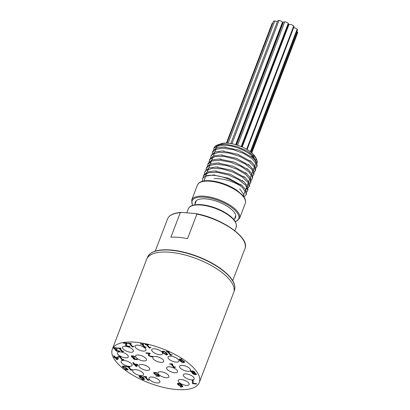<?xml version="1.0" encoding="UTF-8"?>
<svg xmlns="http://www.w3.org/2000/svg" width="410" height="410" viewBox="0 0 410 410"><rect width="100%" height="100%" fill="white"/><g stroke="black" fill="none" stroke-linecap="round" stroke-linejoin="round"><path stroke-width="0.61" d="M214.082 178.499C223.337 178.504 232.034 180.897 240.168 185.679L242.561 187.642L246.128 192.91L246.005 194.929L243.965 196.99M202.986 177.96L203.621 175.588L208.685 172.62L217.674 172.431L228.472 174.983L238.543 179.595L245.503 185.095L247.732 190.096L247.537 190.927L246.067 192.659M204.508 173.82L204.795 172.318L206.01 170.565L212.262 168.295L221.959 168.853L232.818 172.036L242.284 177.012L248.117 182.517L249.065 186.929L245.739 189.497M206.035 169.827L206.317 168.315L208.746 165.712L216.085 164.164L226.33 165.461L237.067 169.217L245.764 174.465L250.382 179.872L250.587 182.932L249.705 184.208M207.562 165.825L207.844 164.318L211.806 161.038L220.114 160.233L230.738 162.242L241.172 166.501L248.962 171.928L252.278 177.146L252.114 178.934L251.233 180.205M209.09 161.822L209.869 159.382L215.163 156.548L224.301 156.502L235.13 159.177L245.093 163.867L251.848 169.376L253.81 174.317L252.76 176.208M210.653 158.516L210.899 156.323L212.324 154.396L218.791 152.259L228.611 152.961L239.46 156.256L248.788 161.289L254.395 166.783L255.174 170.934L254.287 172.21M212.144 153.832L212.426 152.32L215.122 149.573L222.656 148.164L232.988 149.599L243.683 153.458L252.217 158.747L256.588 164.128L256.696 166.937L255.814 168.213M213.671 149.829L213.958 148.302L218.243 144.93L224.249 144.166L226.73 144.33L237.323 146.672L247.394 151.126L254.595 156.548L256.475 159.029L257.301 161.591L257.055 163.001M220.616 143.9L217.664 144.904A23.288 9.174 20.9 0 1 224.249 144.166M219.832 144.381L217.551 146.867M219.099 144.515L217.218 145.816L215.814 148.271M256.86 166.322L257.147 165.753L256.665 162.124L252.99 157.835L239.512 150.321L223.716 146.99L216.516 147.974L212.877 151.136L212.693 151.756M255.333 170.319L255.62 169.75L255.138 166.117L251.443 161.817L237.954 154.309L222.164 150.988L214.983 151.977L211.35 155.139L211.165 155.754M253.81 174.322L254.097 173.753L253.611 170.114L249.905 165.809L236.421 158.301L220.631 154.99L213.456 155.974L209.828 159.136L209.648 159.736M252.283 178.319L252.57 177.75L252.083 174.122L248.398 169.827L234.92 162.309L219.124 158.988L211.934 159.972L208.295 163.134L208.116 163.739M250.751 182.317L251.038 181.748L250.556 178.119L246.881 173.83L233.403 166.316L217.607 162.985L210.407 163.969L206.768 167.136L206.584 167.751M249.229 186.319L249.511 185.745L249.029 182.112L245.329 177.807L231.84 170.299L216.049 166.988L208.874 167.972L205.241 171.134L205.061 171.744M247.701 190.317L247.988 189.748L247.502 186.109L243.801 181.809L230.317 174.301L214.522 170.985L207.347 171.974L203.719 175.131L203.539 175.731M246.174 194.314L246.461 193.745L245.974 190.117L242.295 185.822L228.816 178.309L213.021 174.983L205.154 176.254M240.168 185.679A23.288 9.174 -159.1 0 0 205.128 176.264L202.704 178.391L202.273 181.312M243.632 196.513L243.724 194.381L239.676 188.887M214.076 148.03A23.288 9.174 20.9 0 1 214.163 147.774A23.288 9.174 20.9 0 1 217.664 144.904M255.773 160.73A20.213 7.964 -159.1 0 0 255.717 157.87M256.475 159.029L255.199 156.769A20.213 7.964 -159.1 0 0 253.841 154.867A20.213 7.964 -159.1 0 0 221.082 143.736L220.729 143.859M196.918 214.092L195.257 213.538L182.235 212.441L180.272 212.693L170.893 237.241A41.451 16.328 20.9 0 1 187.539 238.646L196.918 214.092A41.451 16.328 -159.1 0 1 240.916 236.744A41.451 16.328 -159.1 0 1 244.954 248.603C250.213 238.056 221.994 218.217 196.062 213.646M219.381 145.955A21.094 8.313 20.9 0 1 238.881 148.317A21.094 8.313 20.9 0 1 254.994 159.551A21.094 8.313 20.9 0 1 255.835 162.652M254.994 159.551L253.221 156.405A18.025 7.098 -159.1 0 0 249.951 152.71M141.25 377.938L142.152 378.138L143.192 377.707L141.711 376.452L140.758 376.175L140.005 376.667L141.25 377.938M143.07 378.025L141.593 376.764L141.711 376.452M141.593 376.764L140.005 376.667M143.382 378.384L140.943 378.215L139.451 377.205L139.215 376.313L140.292 376.078L141.942 376.534L143.813 377.969L144.489 379.476L142.178 379.793L141.763 379.311L143.664 379.194L143.505 378.066L141.06 377.897L139.569 376.887L139.338 376.001M143.664 379.194L143.505 378.066M142.178 379.793L142.255 379.424M144.607 379.163L142.301 379.476M126.218 368.462L124.051 368.083L122.636 367.124L122.405 366.273L123.6 366.033L125.393 366.381L125.855 366.909L123.958 366.463L123.266 366.617L123.477 367.201L124.291 367.765L126.587 368.036L128.253 369.963L124.871 369.676L124.496 369.236L127.079 369.456L126.218 368.462L126.341 368.144L124.168 367.765L122.759 366.812L122.523 365.956M127.079 369.456L126.341 368.144M124.871 369.676L124.917 369.272M127.951 369.61L124.994 369.364M124.958 366.648L125.076 366.335L123.389 366.304M125.911 366.591L125.076 366.335M118.193 356.613L117.865 356.234L120.806 356.48L120.924 356.167A5.822 2.291 -159.1 0 0 121.027 356.213L120.079 356.772L122.241 359.273L123.656 359.713L122.831 360.123L122.19 360.072L119.284 356.705L118.193 356.613L118.285 356.269M119.284 356.705L119.407 356.392L118.311 356.3M122.19 360.072L122.313 359.755L119.407 356.392M122.739 359.79L122.313 359.755M123.774 359.396L122.949 359.811M122.846 359.508L122.831 360.123M120.806 356.48A5.822 2.291 -159.1 0 1 117.967 354.455A5.822 2.291 -159.1 0 1 117.398 352.79A5.822 2.291 -159.1 0 1 123.656 352.723A5.822 2.291 -159.1 0 1 128.279 356.941A5.822 2.291 -159.1 0 1 120.904 356.526L121.196 356.864L120.079 356.772M118.075 348.3L117.747 347.921L120.75 348.172L121.078 348.556L119.961 348.459L122.124 350.965L123.533 351.401L122.072 351.76L119.166 348.392L118.075 348.3L118.167 347.957M119.166 348.392L119.289 348.08L118.193 347.987M122.072 351.76L122.195 351.447L119.289 348.08M122.616 351.483L122.195 351.447M123.656 351.088L122.831 351.498M122.728 351.201L122.713 351.816M119.961 348.459L120.079 348.146L120.776 348.203M128.279 343.529L127.946 343.144L130.949 343.401L131.282 343.78L130.165 343.688L132.322 346.189L133.737 346.629L132.276 346.988L129.37 343.621L128.279 343.529L128.371 343.18M129.37 343.621L129.488 343.303L128.397 343.211M132.276 346.988L132.394 346.67L129.488 343.303M132.82 346.706L132.394 346.67M133.86 346.312L133.035 346.727M132.927 346.424L132.917 347.039M130.165 343.688L130.283 343.37L130.98 343.431M145.299 344.549L144.971 344.169L147.974 344.42L148.307 344.805L147.185 344.707L149.348 347.214L150.762 347.649L149.301 348.008L146.396 344.641L145.299 344.549L145.396 344.205M146.396 344.641L146.513 344.328L145.422 344.236M149.301 348.008L149.419 347.695L146.513 344.328M149.845 347.731L149.419 347.695M150.88 347.337L150.06 347.747M149.952 347.449L149.937 348.064M147.185 344.707L147.308 344.395L148 344.451M163.718 352.959L164.928 354.122L166.168 354.583L166.747 354.266L164.794 352.005L163.523 351.524L162.954 351.841L163.718 352.959M166.286 354.271L166.865 353.953L166.742 354.43L166.865 353.953L164.917 351.688L163.646 351.206L163.077 351.524M163.077 351.36L162.954 351.841M167.618 354.537L166.644 354.686L163.001 352.574L162.206 351.252M166.527 354.998L162.883 352.887L162.109 351.39L163.165 351.109L166.819 353.22L167.593 354.717L166.527 354.998L166.644 354.686M194.371 373.305L193.3 372.997L193.33 373.694L194.883 374.371L195.426 373.899L194.371 373.305L194.489 372.987L193.417 372.685L193.12 373.187L193.417 372.685M195.549 373.582L195.549 374.207L195.549 373.582L194.489 372.987M193.981 372.823L193.997 372.085L192.141 371.204L191.598 371.814L193.981 372.823L194.314 372.311M194.104 372.511L194.114 371.773L193.059 371.081M192.3 370.896L191.721 371.501M191.547 371.07L191.598 371.814M192.357 373.09L192.705 372.828L190.793 371.793L190.573 371.183L191.829 370.835L193.582 371.281L194.796 372.121L194.586 372.992L196.205 373.91L196.395 374.433L195.201 374.74L192.526 373.633L192.813 372.5L190.676 371.035M192.705 372.828L192.813 372.5M193.92 374.115L192.459 372.951M196.405 374.258L195.201 374.74M194.996 372.705L194.586 372.992L195.016 372.531M157.548 374.899L155.375 374.52L153.965 373.561L153.729 372.71L154.929 372.47L156.722 372.818L157.179 373.346L155.287 372.9L154.596 373.054L154.806 373.638L155.621 374.202L157.917 374.473L159.577 376.401L156.2 376.113L155.821 375.673L158.403 375.893L157.548 374.899L157.665 374.581L155.498 374.202L154.083 373.249L153.852 372.393M158.403 375.893L158.526 375.58L157.665 374.581M156.2 376.113L156.241 375.709M159.275 376.047L156.318 375.801M156.282 373.085L156.405 372.772L154.713 372.741M157.24 373.028L156.405 372.772M136.263 365.925L137.196 364.326L135.126 364.152L135.003 364.469L136.263 365.925M137.078 364.644L135.003 364.469M133.481 364.341L133.132 363.936L133.865 363.998L132.758 362.717L133.547 362.783L134.659 364.065L137.376 364.295L137.832 364.823L136.74 366.514L135.982 366.453L134.213 364.403L133.481 364.341L133.552 363.972M134.213 364.403L134.331 364.085L133.599 364.024M135.982 366.453L136.099 366.135L134.331 364.085M136.74 366.514L136.858 366.202L136.099 366.135M137.786 364.767L136.858 366.202M133.865 363.998L133.178 362.753M148.42 354.348L149.209 353.517L146.185 353.261L145.811 352.825L149.609 353.148L150.065 353.676L149.091 354.906L149.286 355.68L150.88 356.392L152.12 356.193L152.576 356.726L151.193 356.818L148.471 355.639L148.271 354.558M146.185 353.261L146.232 352.861M149.209 353.517L149.327 353.2L146.303 352.948M152.699 356.413L151.316 356.505L148.594 355.321L148.266 354.604M150.188 353.364L149.091 354.906M169.919 364.126L169.591 363.742L172.595 363.998L172.928 364.377L171.805 364.285L173.968 366.786L175.383 367.222L173.922 367.58L171.016 364.218L169.919 364.126L170.017 363.778M171.016 364.218L171.134 363.901L170.042 363.808M173.922 367.58L174.04 367.268L171.134 363.901M174.465 367.304L174.04 367.268M175.5 366.909L174.68 367.319M174.573 367.022L174.558 367.637M171.805 364.285L171.928 363.967L172.62 364.029M134.321 359.385L133.178 358.647L133.563 357.874L131.497 356.833L131.318 356.039L132.538 355.824L134.418 356.193L134.875 356.726L132.958 356.259L132.204 356.387L132.368 356.941L134.598 357.756L134.957 358.171L133.973 358.668L134.644 359.104L136.755 359.083L137.212 359.611L134.321 359.385L134.444 359.073L133.127 358.043M134.803 357.833L134.09 358.355M133.957 358.012L133.973 358.668M134.936 356.403L133.081 355.947L132.327 356.075L132.491 356.628M132.522 357.561L132.645 357.248L131.62 356.521L131.436 355.726M133.593 357.909L133.691 357.653M133.296 358.335L133.178 358.647L133.014 358.186M137.329 359.298L134.444 359.073M179.498 385.19L180.395 385.385L181.435 384.954L179.959 383.698L179.006 383.422L178.248 383.914L179.498 385.19M181.317 385.272L179.836 384.011L179.959 383.698M179.836 384.011L178.248 383.914M181.63 385.631L179.185 385.461L177.694 384.452L177.463 383.56L178.54 383.329L180.19 383.78L182.06 385.221L182.727 386.738L180.426 387.04L180.01 386.558L181.912 386.445L181.748 385.318L179.308 385.149L177.817 384.139L177.581 383.247M181.912 386.445L181.748 385.318M180.426 387.04L180.497 386.671M182.855 386.41L180.543 386.727M192.387 383.15L192.31 380.198L193.192 380.275L193.223 383.329L196.4 383.601L196.779 384.037L192.874 383.709L192.387 383.15L192.439 380.208M192.874 383.709L192.51 382.832M196.477 383.688L192.992 383.396M180.636 360.708L182.112 361.968L183.065 362.245L183.7 362.066L182.455 360.79L180.636 360.708L181.681 360.282L182.578 360.477L183.557 361.164L183.7 362.066M184.546 362.317L183.413 362.65L181.758 362.199L179.893 360.759L179.216 359.247L181.527 358.94L181.943 359.421L180.026 359.529L180.328 360.349L182.763 360.518L184.259 361.528L184.572 362.199M182.025 359.104L181.169 358.94L180.026 359.529M184.608 362.102L183.536 362.337L181.876 361.886L180.016 360.446L179.339 358.934M166.562 351.821L166.234 351.442L169.238 351.693L169.566 352.072L168.448 351.98L170.611 354.486L172.026 354.922L170.565 355.28L167.654 351.913L166.562 351.821L166.655 351.478M167.654 351.913L167.777 351.601L166.685 351.508M170.565 355.28L170.683 354.963L167.777 351.601M171.108 354.998L170.683 354.963M172.144 354.604L171.324 355.019M171.216 354.717L171.201 355.332M168.448 351.98L168.571 351.667L169.263 351.724M140.681 344.159L140.348 343.78L143.357 344.031L143.684 344.415L142.567 344.318L144.73 346.824L146.139 347.26L144.679 347.618L141.773 344.251L140.681 344.159L140.773 343.816M141.773 344.251L141.891 343.939L140.799 343.846M144.679 347.618L144.802 347.306L141.891 343.939M145.222 347.342L144.802 347.306M146.262 346.947L145.437 347.357M145.33 347.06L145.319 347.675M142.567 344.318L142.685 344.005L143.382 344.062M125.624 344.251L126.413 343.421L123.389 343.165L123.015 342.729L126.813 343.052L127.274 343.58L126.3 344.81L126.495 345.584L128.089 346.296L129.324 346.096L129.785 346.629L128.402 346.722L125.68 345.543L125.475 344.461M123.389 343.165L123.441 342.765M126.413 343.421L126.536 343.103L123.512 342.847M129.903 346.317L128.52 346.409L125.798 345.225L125.47 344.508M127.392 343.267L126.3 344.81M116.696 351.175L115.553 350.437L115.938 349.658L113.877 348.623L113.693 347.829L114.913 347.608L116.794 347.982L117.25 348.51L115.338 348.044L114.585 348.177L114.744 348.731L116.973 349.545L117.332 349.955L116.348 350.458L117.024 350.888L119.131 350.868L119.587 351.401L116.696 351.175L116.819 350.857L115.507 349.832M117.178 349.617L116.466 350.14M116.332 349.797L116.348 350.458M117.311 348.192L115.456 347.731L114.703 347.859L114.867 348.413M114.902 349.351L115.02 349.033L113.995 348.305L113.816 347.511M115.968 349.699L116.071 349.438M115.671 350.119L115.553 350.437L115.394 349.976M119.71 351.083L116.819 350.857M117.009 359.078L117.942 357.479L115.871 357.3L115.753 357.617L117.009 359.078M117.824 357.792L115.753 357.617M114.226 357.489L113.877 357.084L114.61 357.146L113.503 355.865L114.298 355.931L115.405 357.212L118.121 357.443L118.577 357.971L117.485 359.662L116.727 359.601L114.959 357.551L114.226 357.489L114.298 357.12M114.959 357.551L115.077 357.233L114.344 357.171M116.727 359.601L116.85 359.283L115.077 357.233M117.485 359.662L117.608 359.35L116.85 359.283M118.531 357.915L117.608 359.35M114.61 357.146L113.924 355.901M126.808 366.73L126.48 366.35L129.483 366.601L129.811 366.981L128.694 366.888L130.857 369.395L132.271 369.83L130.805 370.189L127.899 366.822L126.808 366.73L126.9 366.386M127.899 366.822L128.023 366.509L126.926 366.417M130.805 370.189L130.928 369.871L128.023 366.509M131.354 369.907L130.928 369.871M132.389 369.512L131.564 369.928M131.461 369.625L131.446 370.24M128.694 366.888L128.812 366.576L129.509 366.632M143.756 376.8L143.428 376.416L146.431 376.672L146.765 377.051L145.642 376.959L147.805 379.46L149.22 379.896L147.759 380.255L144.853 376.892L143.756 376.8L143.854 376.452M144.853 376.892L144.971 376.575L143.879 376.482M147.759 380.255L147.877 379.942L144.971 376.575M148.302 379.978L147.877 379.942M149.337 379.583L148.517 379.993M148.41 379.696L148.394 380.311M145.642 376.959L145.765 376.641L146.462 376.703M158.593 374.32A5.822 2.291 -159.1 0 0 164.374 377.41A5.822 2.291 -159.1 0 0 168.899 376.805A5.822 2.291 -159.1 0 0 164.282 372.587A5.822 2.291 -159.1 0 0 158.024 372.654A5.822 2.291 -159.1 0 0 158.593 374.32M135.628 347.721A5.822 2.291 -159.1 0 0 141.409 350.811A5.822 2.291 -159.1 0 0 145.934 350.207A5.822 2.291 -159.1 0 0 141.317 345.989A5.822 2.291 -159.1 0 0 135.059 346.055A5.822 2.291 -159.1 0 0 135.628 347.721M123.061 348.864A5.822 2.291 -159.1 0 0 128.848 351.959A5.822 2.291 -159.1 0 0 133.373 351.355A5.822 2.291 -159.1 0 0 128.75 347.132A5.822 2.291 -159.1 0 0 122.493 347.198A5.822 2.291 -159.1 0 0 123.061 348.864M139.4 367.022A5.822 2.291 -159.1 0 0 145.186 370.112A5.822 2.291 -159.1 0 0 149.712 369.507A5.822 2.291 -159.1 0 0 145.094 365.289A5.822 2.291 -159.1 0 0 138.836 365.356A5.822 2.291 -159.1 0 0 139.4 367.022M152.294 351.329A5.822 2.291 -159.1 0 0 158.075 354.419A5.822 2.291 -159.1 0 0 162.601 353.815A5.822 2.291 -159.1 0 0 157.983 349.597A5.822 2.291 -159.1 0 0 151.726 349.663A5.822 2.291 -159.1 0 0 152.294 351.329M168.597 358.719A5.822 2.291 -159.1 0 0 174.378 361.815A5.822 2.291 -159.1 0 0 178.903 361.21A5.822 2.291 -159.1 0 0 174.286 356.987A5.822 2.291 -159.1 0 0 168.028 357.054A5.822 2.291 -159.1 0 0 168.597 358.719M180.169 367.919A5.822 2.291 -159.1 0 0 185.95 371.009A5.822 2.291 -159.1 0 0 190.476 370.404A5.822 2.291 -159.1 0 0 185.858 366.186A5.822 2.291 -159.1 0 0 179.6 366.253A5.822 2.291 -159.1 0 0 180.169 367.919M183.905 376.452A5.822 2.291 -159.1 0 0 189.692 379.547A5.822 2.291 -159.1 0 0 194.217 378.942A5.822 2.291 -159.1 0 0 189.594 374.719A5.822 2.291 -159.1 0 0 183.342 374.786A5.822 2.291 -159.1 0 0 183.905 376.452M136.151 357.556A5.822 2.291 -159.1 0 0 141.937 360.651A5.822 2.291 -159.1 0 0 146.462 360.047A5.822 2.291 -159.1 0 0 141.839 355.824A5.822 2.291 -159.1 0 0 135.587 355.89A5.822 2.291 -159.1 0 0 136.151 357.556M153.335 359.006A5.822 2.291 -159.1 0 0 159.116 362.097A5.822 2.291 -159.1 0 0 163.641 361.492A5.822 2.291 -159.1 0 0 159.024 357.274A5.822 2.291 -159.1 0 0 152.766 357.341A5.822 2.291 -159.1 0 0 153.335 359.006M149.578 379.578A5.822 2.291 -159.1 0 0 155.364 382.668A5.822 2.291 -159.1 0 0 159.89 382.064A5.822 2.291 -159.1 0 0 155.272 377.846A5.822 2.291 -159.1 0 0 149.014 377.912A5.822 2.291 -159.1 0 0 149.578 379.578M133.276 372.188A5.822 2.291 -159.1 0 0 139.062 375.278A5.822 2.291 -159.1 0 0 143.587 374.673A5.822 2.291 -159.1 0 0 138.964 370.455A5.822 2.291 -159.1 0 0 132.712 370.522A5.822 2.291 -159.1 0 0 133.276 372.188M121.703 362.988A5.822 2.291 -159.1 0 0 127.489 366.084A5.822 2.291 -159.1 0 0 132.015 365.479A5.822 2.291 -159.1 0 0 127.397 361.256A5.822 2.291 -159.1 0 0 121.14 361.323A5.822 2.291 -159.1 0 0 121.703 362.988M178.811 382.043A5.822 2.291 -159.1 0 0 184.592 385.133A5.822 2.291 -159.1 0 0 189.123 384.529A5.822 2.291 -159.1 0 0 184.5 380.311A5.822 2.291 -159.1 0 0 178.242 380.377A5.822 2.291 -159.1 0 0 178.811 382.043M167.203 369.364A5.822 2.291 -159.1 0 0 172.984 372.454A5.822 2.291 -159.1 0 0 177.515 371.849A5.822 2.291 -159.1 0 0 172.892 367.632A5.822 2.291 -159.1 0 0 166.634 367.698A5.822 2.291 -159.1 0 0 167.203 369.364M116.835 362.578A46.571 18.347 -159.1 0 0 163.103 387.317A46.571 18.347 -159.1 0 0 199.316 382.479A46.571 18.347 -159.1 0 0 194.781 369.149A46.571 18.347 -159.1 0 0 148.512 344.41A46.571 18.347 -159.1 0 0 112.299 349.248A46.571 18.347 -159.1 0 0 116.835 362.578M199.316 382.479L233.674 292.504A46.571 18.347 -159.1 0 0 229.139 279.174A46.571 18.347 -159.1 0 0 182.87 254.436A46.571 18.347 -159.1 0 0 146.657 259.274L112.299 349.248M236.216 144.797L282.777 22.873A2.747 1.081 -159.1 0 0 282.51 22.089A2.747 1.081 -159.1 0 0 279.005 20.5L231.947 143.736L279.005 20.5A2.747 1.081 -159.1 0 0 277.642 20.915L230.82 143.531M235.709 144.648L282.51 22.089L235.709 144.648M241.695 146.785L288.512 24.18A2.747 1.081 -159.1 0 0 288.245 23.396A2.747 1.081 -159.1 0 0 284.74 21.807L237.61 145.232L284.74 21.807A2.747 1.081 -159.1 0 0 283.377 22.222L236.534 144.894M241.208 146.58L288.245 23.396L241.208 146.58M247.112 149.527L293.96 26.84A2.747 1.081 -159.1 0 0 293.693 26.055L246.646 149.255L293.693 26.055A2.747 1.081 -159.1 0 0 290.962 24.595A2.747 1.081 -159.1 0 0 288.824 24.882L242.192 147M250.792 152.023L297.383 30.017A2.747 1.081 -159.1 0 0 297.117 29.228L250.356 151.685L297.117 29.228A2.747 1.081 -159.1 0 0 293.652 27.644M251.812 152.858L297.701 32.692A2.747 1.081 -159.1 0 0 297.434 31.908L251.381 152.499L297.434 31.908A2.747 1.081 -159.1 0 0 296.855 31.401M277.309 21.786A2.747 1.081 -159.1 0 0 274.797 20.966A2.747 1.081 -159.1 0 0 273.434 21.381L226.95 143.105M228.124 143.187L274.797 20.966L228.124 143.187M282.382 24.836A2.747 1.081 -159.1 0 0 282.101 24.646M288.317 26.214A2.747 1.081 -159.1 0 0 288.04 25.743A2.747 1.081 -159.1 0 0 287.953 25.645M272.788 23.068A2.747 1.081 -159.1 0 0 272.091 23.472L226.412 143.09M236.201 227.166A25.625 10.096 -159.1 0 0 233.705 219.832A25.625 10.096 -159.1 0 0 208.249 206.22A25.625 10.096 -159.1 0 0 188.323 208.885C189 207.193 190.527 205.989 192.905 205.266C195.857 204.405 199.629 204.318 204.226 205.01C210.361 205.994 216.398 207.998 222.343 211.022C232.721 216.639 237.339 222.02 236.201 227.166L234.838 230.733M195.058 203.939A21.561 8.492 20.9 0 1 209.946 199.445A21.561 8.492 20.9 0 1 233.439 211.345A21.561 8.492 20.9 0 1 234.474 218.991M235.33 221.646A24.923 9.819 -159.1 0 0 236.252 211.586A24.923 9.819 -159.1 0 0 206.824 197.441A24.923 9.819 -159.1 0 0 192.654 205.348M192.444 205.415L191.685 200.085A25.625 10.096 20.9 0 1 211.606 197.425A25.625 10.096 20.9 0 1 237.067 211.032A25.625 10.096 20.9 0 1 239.558 218.366L235.437 221.836M242.792 196.036A25.625 10.096 -159.1 0 0 217.336 182.424A25.625 10.096 -159.1 0 0 197.41 185.089C198.548 182.476 201.402 181.015 205.984 180.702C209.659 180.472 213.856 180.964 218.586 182.173C225.567 184.028 231.758 186.806 237.164 190.506L242.72 195.365C245.252 198.291 246.108 200.961 245.288 203.37A25.625 10.096 -159.1 0 0 242.792 196.036M229.856 277.088A46.479 18.312 -159.1 0 0 183.68 252.401A46.479 18.312 -159.1 0 0 147.538 257.229C150.501 251.012 159.198 248.696 173.63 250.274C182.711 251.432 192.044 254.031 201.628 258.069C214.163 263.502 223.563 269.729 229.82 276.75C234.248 281.926 235.765 286.472 234.382 290.388A46.479 18.312 -159.1 0 0 229.856 277.088M154.79 251.412A46.012 18.127 20.9 0 1 229.62 276.653M180.272 212.693A41.451 16.328 -159.1 0 0 167.511 219.032C169.161 215.106 173.712 212.903 181.169 212.421M142.885 377.789L143.003 377.472M140.64 376.488L140.758 376.175M139.451 377.205L139.569 376.887M140.943 378.215L141.06 377.897M142.326 378.538L142.444 378.22M142.921 379.901L143.044 379.588M122.636 367.124L122.759 366.812M124.051 368.083L124.168 367.765M125.68 368.436L125.798 368.118M123.958 366.463L124.081 366.151M165.978 353.148L166.096 352.831M164.794 352.005L164.917 351.688M163.523 351.524L163.646 351.206M162.883 352.887L163.001 352.574M193.997 372.085L194.114 371.773M192.141 371.204L192.259 370.891M190.793 371.793L190.916 371.475M192.526 373.633L192.649 373.315M153.965 373.561L154.083 373.249M155.375 374.52L155.498 374.202M157.004 374.873L157.122 374.555M155.287 372.9L155.405 372.587M148.471 355.639L148.594 355.321M151.193 356.818L151.316 356.505M149.353 354.45L149.476 354.137M132.958 356.259L133.081 355.947M131.497 356.833L131.62 356.521M135.802 359.708L135.92 359.391M181.128 385.036L181.251 384.723M178.883 383.734L179.006 383.422M177.694 384.452L177.817 384.139M179.185 385.461L179.308 385.149M180.569 385.784L180.692 385.467M181.169 387.148L181.287 386.835M183.439 361.476L183.557 361.164M182.455 360.79L182.578 360.477M181.558 360.595L181.681 360.282M181.046 359.252L181.169 358.94M179.893 360.759L180.016 360.446M181.758 362.199L181.876 361.886M183.413 362.65L183.536 362.337M125.68 345.543L125.798 345.225M128.402 346.722L128.52 346.409M126.562 344.354L126.68 344.041M115.338 348.044L115.456 347.731M113.877 348.623L113.995 348.305M118.177 351.493L118.3 351.18M251.453 156.523L252.99 157.835M225.736 147.036L223.716 146.99M249.905 160.505L251.443 161.817M224.183 151.034L222.164 150.988M248.373 164.497L249.905 165.809M222.65 155.036L220.631 154.99M246.861 168.51L248.398 169.827M221.144 159.034L219.124 158.988M245.344 172.513L246.881 173.83M219.622 163.031L217.607 162.985M243.791 176.495L245.329 177.807M218.069 167.029L216.049 166.988M242.269 180.497L243.801 181.809M216.547 171.031L214.522 170.985M240.757 184.51L242.295 185.822M215.04 175.029L213.021 174.983M214.163 147.774L213.953 148.323M212.877 151.141L212.426 152.32M211.35 155.139L210.899 156.318M209.823 159.136L209.372 160.32M208.295 163.134L207.885 164.21M206.768 167.136L206.317 168.315M205.241 171.134L204.79 172.318M203.714 175.131L203.293 176.233M257.147 165.753L256.696 166.937M255.62 169.75L255.199 170.857M254.092 173.753L253.672 174.855M252.565 177.75L252.114 178.934M251.043 181.748L250.587 182.932M249.516 185.75L249.095 186.837M247.988 189.748L247.537 190.927M246.461 193.745L246.01 194.929M239.558 218.366L245.288 203.37M191.685 200.085L197.41 185.089M232.701 280.686L244.954 248.603M155.262 251.11L167.511 219.032M186.816 212.831L188.323 208.885M147.538 257.229L147.159 258.223M234.382 290.388L234.002 291.387M216.208 148.553L203.837 180.959M196.313 200.659L194.709 204.851M255.625 163.605L243.253 196.011M235.729 215.711L234.13 219.903"/></g></svg>
